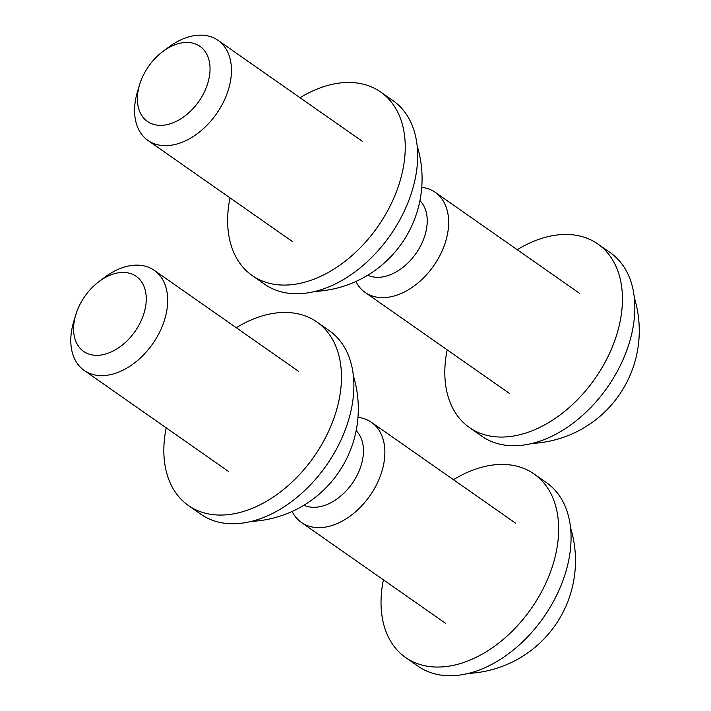 <?xml version="1.0" encoding="UTF-8"?>
<svg xmlns="http://www.w3.org/2000/svg" width="711" height="711" viewBox="0 0 711 711"><rect width="100%" height="100%" fill="white"/><g stroke="black" fill="none" stroke-linecap="round" stroke-linejoin="round"><path stroke-width="1.07" d="M208.181 81.854A45.824 30.626 125 0 1 162.224 125.296A45.824 30.626 125 0 1 139.24 85.942A45.824 30.626 125 0 1 139.632 84.582A45.824 30.626 125 0 1 162.677 51.645A45.824 30.626 125 0 1 199.569 46.073A45.824 30.626 125 0 1 208.181 81.854M162.677 51.645L168.311 47.415A61.102 40.838 125 0 1 218.046 40.349A61.102 40.838 125 0 1 228.978 87.684A61.102 40.838 125 0 1 147.986 140.467A61.102 40.838 125 0 1 137.054 93.132A61.102 40.838 125 0 1 137.579 91.328L139.632 84.582M144.395 311.845A45.824 30.626 125 0 1 98.447 355.278A45.824 30.626 125 0 1 75.455 315.924A45.824 30.626 125 0 1 75.855 314.573A45.824 30.626 125 0 1 98.9 281.636A45.824 30.626 125 0 1 135.783 276.055A45.824 30.626 125 0 1 144.395 311.845M98.9 281.636L104.535 277.397A61.102 40.838 125 0 1 154.269 270.34A61.102 40.838 125 0 1 165.192 317.675A61.102 40.838 125 0 1 84.209 370.458A61.102 40.838 125 0 1 73.277 323.123A61.102 40.838 125 0 1 73.802 321.31L75.855 314.573M419.934 200.653A45.824 30.626 125 0 1 425.365 233.839A45.824 30.626 125 0 1 367.747 275.228M421.747 187.357A61.102 40.838 125 0 1 435.239 192.343A61.102 40.838 125 0 1 446.17 239.678A61.102 40.838 125 0 1 365.178 292.452A61.102 40.838 125 0 1 355.873 281.494M356.149 430.644A45.824 30.626 125 0 1 361.588 463.83A45.824 30.626 125 0 1 303.97 505.21M357.971 417.348A61.102 40.838 125 0 1 371.453 422.325A61.102 40.838 125 0 1 382.385 469.66A61.102 40.838 125 0 1 301.393 522.443A61.102 40.838 125 0 1 292.097 511.476M383.398 579.829A112.009 74.868 -55 0 0 405.617 657.524L418.032 666.207A112.009 74.868 -55 0 0 566.516 569.44A112.009 74.868 -55 0 0 546.475 482.662L534.068 473.97A112.009 74.868 -55 0 0 453.458 479.712M405.617 657.524A112.009 74.868 -55 0 0 554.1 560.757A112.009 74.868 -55 0 0 534.068 473.97M166.205 427.835A112.009 74.868 -55 0 0 188.433 505.53L200.84 514.222A112.009 74.868 -55 0 0 349.323 417.455A112.009 74.868 -55 0 0 329.282 330.668L316.875 321.985A112.009 74.868 -55 0 0 236.265 327.727M188.433 505.53A112.009 74.868 -55 0 0 336.916 408.763A112.009 74.868 -55 0 0 316.875 321.985M447.183 349.839A112.009 74.868 -55 0 0 469.402 427.533L481.809 436.216A112.009 74.868 -55 0 0 630.293 339.449A112.009 74.868 -55 0 0 610.26 252.672L597.844 243.989A112.009 74.868 -55 0 0 517.244 249.721M469.402 427.533A112.009 74.868 -55 0 0 617.886 330.766A112.009 74.868 -55 0 0 597.844 243.989M229.991 197.854A112.009 74.868 -55 0 0 252.209 275.548L264.625 284.231A112.009 74.868 -55 0 0 413.109 187.464A112.009 74.868 -55 0 0 393.067 100.686L380.652 92.003A112.009 74.868 -55 0 0 300.051 97.736M252.209 275.548A112.009 74.868 -55 0 0 400.693 178.781A112.009 74.868 -55 0 0 380.652 92.003M147.986 140.467L292.265 241.429M315.16 291.421A112.827 112.827 0 0 0 417.126 145.702M218.046 40.349L362.326 141.311M84.209 370.458L228.48 471.42M251.374 521.403A112.827 112.827 0 0 0 252.147 521.367A112.827 112.827 0 0 0 353.349 375.684M154.269 270.34L298.54 371.302M365.178 292.452L509.449 393.423M532.343 443.406A112.827 112.827 0 0 0 634.319 297.687M435.239 192.343L579.509 293.305M301.393 522.443L445.673 623.405M468.567 673.397A112.827 112.827 0 0 0 570.542 527.678M371.453 422.325L515.733 523.287"/></g></svg>

